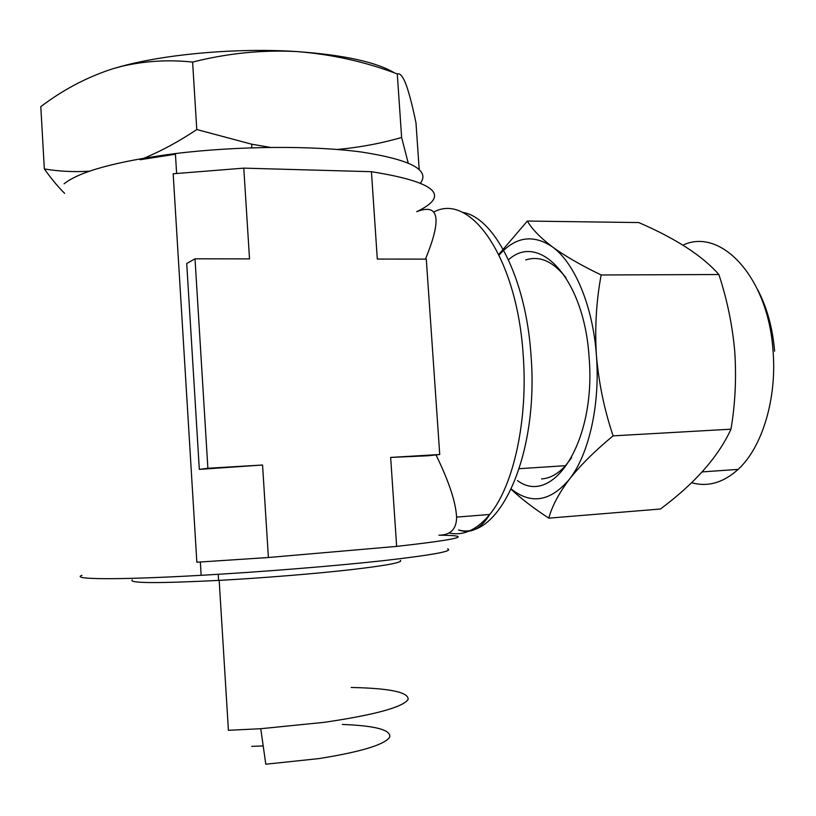 <?xml version="1.0" encoding="UTF-8"?>
<svg xmlns="http://www.w3.org/2000/svg" width="816" height="816" viewBox="0 0 816 816"><rect width="100%" height="100%" fill="white"/><g stroke="black" fill="none" stroke-linecap="round" stroke-linejoin="round"><path stroke-width="1.22" d="M351.176 687.47C389.824 688.255 408.806 692.243 408.112 699.414C402.992 707.166 375.146 714.796 324.584 722.293L260.753 728.719L228.409 730.289L219.178 580.38M342.332 724.445C375.136 725.689 390.956 729.871 389.783 737.011C384.846 744.631 361.233 751.832 318.944 758.584L265.792 764.215L260.753 728.719M263.201 745.936L251.767 746.365M132.182 579.89C128.775 583.277 157.58 583.45 218.596 580.411C262.436 578.024 314.119 573.821 349.952 569.792C386.376 565.549 403.186 562.408 400.37 560.378M420.668 182.815C429.961 169.881 410.234 159.62 361.488 152.031C312.977 145.472 238.241 145.87 175.399 153.561C116.759 161.282 79.652 171.37 64.087 183.814M140.087 159.732L175.44 154.234M195.014 258.805L207.886 468.262L199.318 469.373L186.721 263.507L195.014 258.805L249.523 258.886L243.79 168.137L371.433 171.697C435.877 182.009 450.962 195.34 416.69 211.701C439.151 202.898 442.068 218.708 425.442 259.121M449.075 532.981C463.294 536.102 476.84 529.931 489.712 514.478C480.92 528.941 470.536 534.103 458.541 529.961C498.556 541.457 539.264 455.542 530.981 354.919C525.943 277.868 493.894 216.628 462.172 212.313M525.739 259.927C539.733 255.449 553.156 261.395 565.998 277.766M571.608 457.684L565.529 465.671C558.001 473.943 550.004 478.37 541.528 478.931M691.58 482.705C707.768 487.223 723.292 482.776 738.143 469.384C762.124 447.535 777.158 398.616 773.007 350.39C768.07 276.787 720.661 227.123 682.91 245.137M517.466 480.593C552.942 507.134 596.414 441.262 589.07 357C584.205 278.848 539.162 231.305 508.399 259.906M613.122 435.856C604.381 410.02 598.822 383.245 596.425 355.531C594.691 328.144 596.261 301.288 601.147 274.972C581.298 265.424 565.039 256.051 552.361 246.85C540.284 237.65 531.95 229.051 527.36 221.054L638.755 222.564C675.801 238.547 702.515 255.867 718.886 274.533C727.148 299.707 732.431 325.319 734.737 351.38C736.511 377.777 735.267 403.716 730.983 429.185C718.304 456.838 694.793 483.449 660.45 509.011L548.811 518.15C552.024 506.246 558.858 493.313 569.323 479.329C580.431 465.242 595.027 450.748 613.122 435.856L730.983 429.185M757.564 289.476C766.918 307.183 772.599 327.757 774.619 351.186M527.36 221.054L498.8 254.419M511.255 489.386C521.597 499.025 534.123 508.613 548.811 518.15M601.147 274.972L718.886 274.533M511.377 489.11C531.206 504.747 550.514 501.493 569.323 479.329C588.795 454.798 600.301 404.746 596.425 355.531C592.977 306.204 574.607 262.711 552.361 246.85C533.062 233.968 515.314 236.701 499.106 255.051M243.79 168.137L173.176 173.777L196.85 562.224L268.403 557.512L396.647 546.394C460.642 539.192 474.728 535.459 438.906 535.204C450.687 535.051 456.583 529.013 456.593 517.099C455.807 502.197 448.943 481.46 436.009 454.91M396.647 546.394L390.66 457.419L428.002 455.777L439.742 454.512L426.289 259.121L377.308 259.06L371.433 171.697M268.403 557.512L262.558 465.018L199.318 469.373M207.886 468.262L262.558 465.018M390.66 457.419L439.742 454.512M394.76 73.042C376.635 62.128 344.036 54.968 296.983 51.571C238.741 47.705 167.239 53.785 121.268 66.361L112.649 68.819L121.023 66.504C144.238 60.965 168.106 59.497 192.617 62.067C227.603 53.244 262.385 49.745 296.983 51.571C332.01 54.356 365.446 61.822 397.29 73.95C400.064 72.91 403.043 76.561 406.205 84.925C409.428 94.085 412.682 106.743 415.987 122.91L419.189 169.453M89.474 171.197C73.96 172.156 58.915 171.401 44.339 168.932L40.8 106.651C63.026 89.75 86.975 77.132 112.649 68.819M44.339 168.932C51.377 178.826 58.14 186.966 64.627 193.341M270.239 147.37L251.777 144.218L196.778 129.54C179.153 141.352 161.66 150.868 144.279 158.069M196.778 129.54L192.617 62.067M408.184 162.935L401.625 137.465C381.276 143.381 359.856 147.39 337.385 149.481M401.625 137.465L397.29 73.95M81.988 575.3C70.115 579.544 117.545 580.074 201.154 575.311C262.793 571.832 335.284 565.957 383.653 560.623C432.388 555.043 453.716 551.137 447.647 548.872M456.593 517.099L489.712 514.478C513.448 485.999 528.187 420.25 523.178 354.889C517.058 258.07 470.669 192.566 434.316 211.762M218.219 574.301L218.596 580.411M176.613 173.38L175.399 153.561M565.529 465.671L519.333 468.69M738.143 469.384L702.168 471.913M251.716 147.778L251.777 144.218M200.338 562.02L201.154 575.311"/></g></svg>
